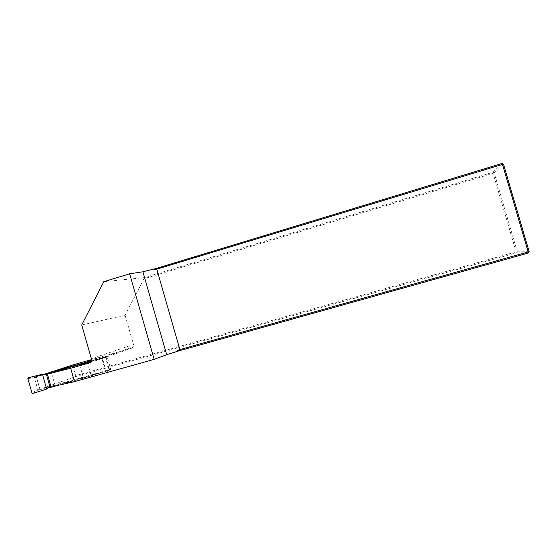 <?xml version="1.0" encoding="UTF-8"?>
<svg xmlns="http://www.w3.org/2000/svg" width="557" height="557" viewBox="0 0 557 557"><rect width="100%" height="100%" fill="white"/><g stroke="black" fill="none" stroke-linecap="round" stroke-linejoin="round"><path stroke-width="0.42" stroke-dasharray="2.79 2.09" d="M502.059 163.459L492.903 172.294L144.249 277.616L103.797 281.668M90.93 361.688L105.976 357.051L36.372 376.804L45.765 373.747M102.53 358.339L131.556 348.243L91.501 359.627M51.042 386.962L47.526 374.081L79.686 364.877M51.167 386.892L105.635 371.505L109.604 369.751L39.916 389.266L75.432 376.671L516.513 252.815L528.335 253.031M75.432 376.671L75.655 375.634L72.619 364.995M81.726 324.982L125.109 315.227L143.964 278.723L493.084 173.352L516.095 251.848L75.655 375.634M529.15 251.639L516.095 251.848L516.513 252.815L517.237 251.562L494.191 172.955L503.493 164.197M143.964 278.723L144.249 277.616M493.084 173.352L492.903 172.294L494.191 172.955L493.084 173.352M125.109 315.227L133.492 344.525L91.362 358.722M131.556 348.243L133.193 346.969L133.492 344.525M39.916 389.266L36.372 376.804M109.604 369.751L105.976 357.051M105.635 371.505L101.938 358.555M34.395 377.75L36.414 377.068L39.777 388.89L37.772 389.635L34.395 377.771L34.701 376.992L28.296 377.716M106.464 372.696L102.258 357.392L101.451 356.926L104.695 357.128L106.436 356.522L107.216 356.988L110.655 369.033L110.237 369.834L40.529 389.357L39.777 388.89M87.317 362.308L104.688 357.128L105.545 357.587L102.258 357.392M106.498 372.222L109.005 369.681L105.545 357.587M56.779 385.66L83.48 378.189L79.609 364.612M83.48 378.189L91.181 375.829L87.428 362.684M93.673 374.854L91.383 376.553L91.181 375.829L93.673 374.854L108.518 370.516L106.053 373.037M32.786 393.514L38.44 390.13L49.301 387.275L46.489 388.333M106.436 356.522L87.226 361.973M44.518 374.102L34.708 376.992L45.535 374.019M36.414 377.068L36.811 376.288M101.451 356.926L91.48 360.163M91.383 376.553L100.33 374.408M49.301 387.275L48.362 387.916M89.851 361.437L87.115 361.584M110.655 369.033L109.005 369.681L108.518 370.516L110.237 369.834M40.529 389.357L38.44 390.13L37.772 389.635L32.007 393.054M89.503 362.879L101.694 358.631M55.115 385.646L51.481 372.877M107.216 356.988L105.545 357.566M27.878 378.516L34.395 377.771M91.028 361.528L133.193 346.969M110.62 369.514L108.935 370.175M36.609 376.393L34.534 377.089"/><path stroke-width="0.84" d="M47.526 374.081L70.662 368.24L74.485 381.636L154.157 359.362L129.642 273.8L103.797 281.668L81.726 324.982L91.362 358.722L91.028 361.528L89.503 362.879M70.662 368.24L89.169 362.99M154.08 269.024L154.331 269.901L155.563 268.641L142.912 271.788L129.642 273.8M155.563 268.641L502.059 163.459L502.498 164.412L154.331 269.901M91.501 359.627L72.619 364.995L45.765 373.747M79.686 364.877L90.93 361.688M179.138 350.792L177.418 350.36L179.869 349.559L528.182 251.959L528.335 253.031L179.138 350.792L166.682 354.684L154.157 359.362M74.485 381.636L51.042 386.962L47.394 374.137M503.493 164.197L529.15 251.639L528.182 251.959L502.498 164.412L503.493 164.197L502.059 163.459M179.869 349.559L156.823 269.254M177.418 350.36L177.669 351.237M529.15 251.639L528.335 253.031M46.489 388.333L42.485 374.262L28.296 377.716L27.878 378.516L32.007 393.054L32.786 393.514L46.697 389.051L46.489 388.333L50.102 387.526L46.273 374.067L87.317 362.308L87.428 362.684M50.102 387.526L56.779 385.66M42.485 374.262L45.535 374.019L42.687 374.972L46.273 374.067M87.226 361.973L44.518 374.102M91.48 360.163L87.115 361.584L87.317 362.308M100.33 374.408L106.464 372.696M48.362 387.916L46.697 389.051M142.912 271.788L166.682 354.684"/></g></svg>
